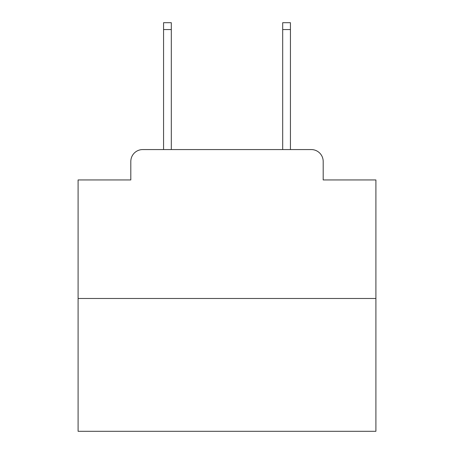 <?xml version="1.0" encoding="UTF-8"?>
<svg xmlns="http://www.w3.org/2000/svg" width="454" height="454" viewBox="0 0 454 454"><rect width="100%" height="100%" fill="white"/><g stroke="black" fill="none" stroke-linecap="round" stroke-linejoin="round"><path stroke-width="0.68" d="M130.809 161.482L130.809 179.943L130.809 161.482A11.912 11.912 0 0 1 142.721 149.57L163.565 149.57L163.565 22.7L171.311 22.7L171.311 149.57L180.539 149.57M375.906 298.477L78.094 298.477L78.094 431.3L375.906 431.3L375.906 179.943L323.191 179.943L323.191 161.482A11.912 11.912 0 0 0 311.279 149.57L142.721 149.57M78.094 298.477L78.094 179.943L130.809 179.943M273.461 149.57L282.689 149.57L282.689 22.7L290.435 22.7L290.435 149.57L311.279 149.57M323.191 179.943L323.191 161.482M163.565 29.55L171.311 29.55M290.435 29.55L282.689 29.55"/></g></svg>
